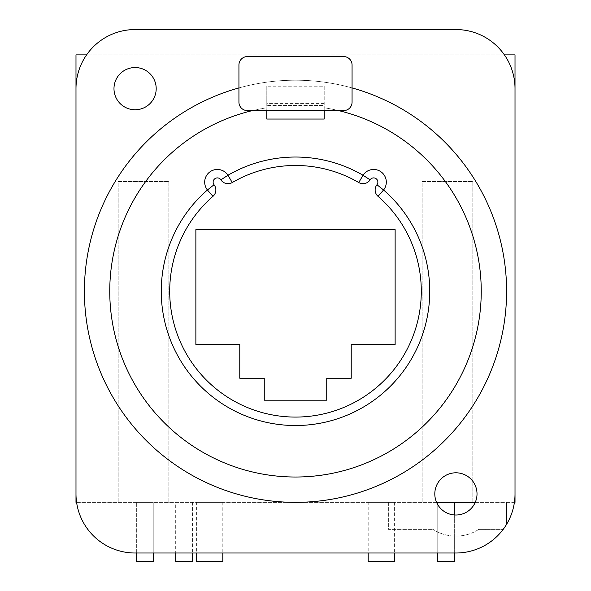 <?xml version="1.0" encoding="UTF-8"?>
<svg xmlns="http://www.w3.org/2000/svg" width="591" height="591" viewBox="0 0 591 591"><rect width="100%" height="100%" fill="white"/><g stroke="black" fill="none" stroke-linecap="round" stroke-linejoin="round"><path stroke-width="0.44" stroke-dasharray="2.96 2.22" d="M352.066 87.926A211.068 211.068 0 0 0 84.432 291.282A211.068 211.068 0 0 0 295.5 502.35A211.068 211.068 0 0 0 506.568 291.282A211.068 211.068 0 0 0 238.934 87.926M252.416 110.598A185.744 185.744 0 0 1 266.792 107.769L266.792 119.042L324.208 119.042L324.208 105.538L266.792 105.538L324.208 105.538L324.208 86.212L266.792 86.212L266.792 107.769A185.744 185.744 0 0 0 139.661 392.343A185.744 185.744 0 0 0 451.339 392.343A185.744 185.744 0 0 0 324.208 107.769A185.744 185.744 0 0 1 338.584 110.598M324.208 86.212L324.208 110.598M324.208 103.403L266.792 103.403L266.792 86.212M266.792 103.403L266.792 110.598M395.128 229.648L395.128 344.472L351.224 344.472L351.224 378.24L326.742 378.24L326.742 400.188L264.258 400.188L264.258 378.24L239.776 378.24L239.776 344.472L195.872 344.472L195.872 229.648L395.128 229.648M227.986 175.246A12.662 12.662 0 0 0 209.982 171.826A12.662 12.662 0 0 0 207.419 189.977A134.238 134.238 0 0 0 198.399 383.973A134.238 134.238 0 0 0 392.601 383.973A134.238 134.238 0 0 0 383.581 189.977A12.662 12.662 0 0 0 381.018 171.826A12.662 12.662 0 0 0 363.014 175.246A134.238 134.238 0 0 0 227.986 175.246M247.378 110.598A8.444 8.444 0 0 1 238.934 102.162L238.934 65.01A8.444 8.444 0 0 1 247.378 56.566L343.622 56.566A8.444 8.444 0 0 1 352.066 65.01L352.066 102.162A8.444 8.444 0 0 1 343.622 110.598L247.378 110.598M75.988 502.35L75.988 54.882L515.012 54.882L515.012 502.35L75.988 502.35M75.988 493.906A59.1 59.1 0 0 0 135.088 553.006L455.912 553.006A59.1 59.1 0 0 0 506.568 524.35L506.568 502.35L514.406 502.35A59.1 59.1 0 0 0 515.012 493.906M76.594 502.35L436.572 502.35A21.106 21.106 0 0 0 475.26 502.35L506.568 502.35L506.568 524.35A59.1 59.1 0 0 0 514.406 502.35M136.351 553.006L136.351 502.35L136.351 561.45L136.351 502.35L153.239 502.35L136.351 502.35L153.239 502.35L136.351 502.35L153.239 502.35L136.351 502.35L153.239 502.35L136.351 502.35L136.351 561.45L153.239 561.45L136.351 561.45L153.239 561.45L136.351 561.45L153.239 561.45L136.351 561.45L153.239 561.45L153.239 502.35L153.239 553.006M175.697 502.35L192.585 502.35L175.697 502.35L175.697 553.006M368.193 502.35L394.367 502.35L368.193 502.35L368.193 553.006M196.633 502.35L222.807 502.35L196.633 502.35L196.633 553.006M437.761 502.35L437.761 561.45L437.761 502.35L454.649 502.35L437.761 502.35L454.649 502.35L437.761 502.35L454.649 502.35L437.761 502.35L454.649 502.35L437.761 502.35L437.761 561.45L454.649 561.45L437.761 561.45L454.649 561.45L437.761 561.45L454.649 561.45L437.761 561.45L454.649 561.45L454.649 502.35M478.821 529.366A42.212 42.212 0 0 1 433.011 529.366A42.212 42.212 0 0 0 478.821 529.366L503.192 529.366L478.821 529.366M388.368 502.35L388.368 529.366L433.011 529.366L388.368 529.366L388.368 502.35M515.012 88.65A59.1 59.1 0 0 0 455.912 29.55L135.088 29.55A59.1 59.1 0 0 0 75.988 88.65M156.194 88.65A21.106 21.106 0 0 0 135.088 67.544A21.106 21.106 0 0 0 113.982 88.65A21.106 21.106 0 0 0 135.088 109.756A21.106 21.106 0 0 0 156.194 88.65M475.26 502.35A21.106 21.106 0 0 0 455.912 472.8A21.106 21.106 0 0 0 436.572 502.35M504.418 54.882L86.582 54.882M118.2 502.35L118.2 181.518L168.856 181.518L168.856 502.35L168.856 181.518L118.2 181.518L118.2 502.35M422.144 502.35L422.144 181.518L472.8 181.518L472.8 502.35L472.8 181.518L422.144 181.518L422.144 502.35M175.697 561.45L192.585 561.45M368.193 561.45L394.367 561.45M196.633 561.45L222.807 561.45M192.585 502.35L192.585 553.006M394.367 502.35L394.367 553.006M222.807 502.35L222.807 553.006M454.649 514.975L454.649 553.006M437.761 504.677L437.761 553.006"/><path stroke-width="0.89" d="M76.594 502.35L75.988 502.35L75.988 54.882L86.582 54.882M504.418 54.882L515.012 54.882L515.012 88.65A59.1 59.1 0 0 0 455.912 29.55L135.088 29.55A59.1 59.1 0 0 0 75.988 88.65M515.012 88.65L515.012 502.35L514.406 502.35M75.988 493.906A59.1 59.1 0 0 0 135.088 553.006L455.912 553.006A59.1 59.1 0 0 0 515.012 493.906M156.194 88.65A21.106 21.106 0 0 0 135.088 67.544A21.106 21.106 0 0 0 113.982 88.65A21.106 21.106 0 0 0 135.088 109.756A21.106 21.106 0 0 0 156.194 88.65M477.018 493.906A21.106 21.106 0 0 0 455.912 472.8A21.106 21.106 0 0 0 434.806 493.906A21.106 21.106 0 0 0 455.912 515.012A21.106 21.106 0 0 0 477.018 493.906M238.934 87.926A211.068 211.068 0 0 0 295.5 502.35A211.068 211.068 0 0 0 352.066 87.926M338.584 110.598A185.744 185.744 0 0 1 448.628 396.406A185.744 185.744 0 0 1 142.372 396.406A185.744 185.744 0 0 1 252.416 110.598M324.208 110.598L324.208 119.042L266.792 119.042L266.792 110.598M395.128 229.648L395.128 344.472L351.224 344.472L351.224 378.24L326.742 378.24L326.742 400.188L264.258 400.188L264.258 378.24L239.776 378.24L239.776 344.472L195.872 344.472L195.872 229.648L395.128 229.648M214.045 184.747L207.419 189.977A134.238 134.238 0 0 0 198.399 383.973A134.238 134.238 0 0 0 392.601 383.973A134.238 134.238 0 0 0 383.581 189.977A12.662 12.662 0 0 0 381.018 171.826A12.662 12.662 0 0 0 363.014 175.246A134.238 134.238 0 0 0 227.986 175.246A12.662 12.662 0 0 0 209.982 171.826A12.662 12.662 0 0 0 207.419 189.977L212.959 196.345A125.802 125.802 0 0 0 204.508 378.144A125.802 125.802 0 0 0 386.492 378.144A125.802 125.802 0 0 0 378.041 196.345A8.444 8.444 0 0 1 376.955 184.747A4.218 4.218 0 0 0 376.105 178.696A4.218 4.218 0 0 0 370.099 179.834A8.444 8.444 0 0 1 358.767 182.545A125.802 125.802 0 0 0 232.233 182.545A8.444 8.444 0 0 1 220.901 179.834A4.218 4.218 0 0 0 214.895 178.696A4.218 4.218 0 0 0 214.045 184.747A8.444 8.444 0 0 1 212.959 196.345M247.378 110.598A8.444 8.444 0 0 1 238.934 102.162L238.934 65.01A8.444 8.444 0 0 1 247.378 56.566L343.622 56.566A8.444 8.444 0 0 1 352.066 65.01L352.066 102.162A8.444 8.444 0 0 1 343.622 110.598L247.378 110.598M475.26 502.35L436.572 502.35M153.239 553.006L153.239 561.45L136.351 561.45L136.351 553.006M192.585 553.006L192.585 561.45L175.697 561.45L175.697 553.006M394.367 553.006L394.367 561.45L368.193 561.45L368.193 553.006M222.807 553.006L222.807 561.45L196.633 561.45L196.633 553.006M454.649 553.006L454.649 561.45L437.761 561.45L437.761 553.006M454.649 502.35L454.649 514.975M437.761 502.35L437.761 504.677M378.041 196.345L383.581 189.977A12.662 12.662 0 0 0 381.018 171.826A12.662 12.662 0 0 0 363.014 175.246L370.099 179.834M220.901 179.834L227.986 175.246L232.233 182.545M376.955 184.747L383.581 189.977M358.767 182.545L363.014 175.246"/></g></svg>
